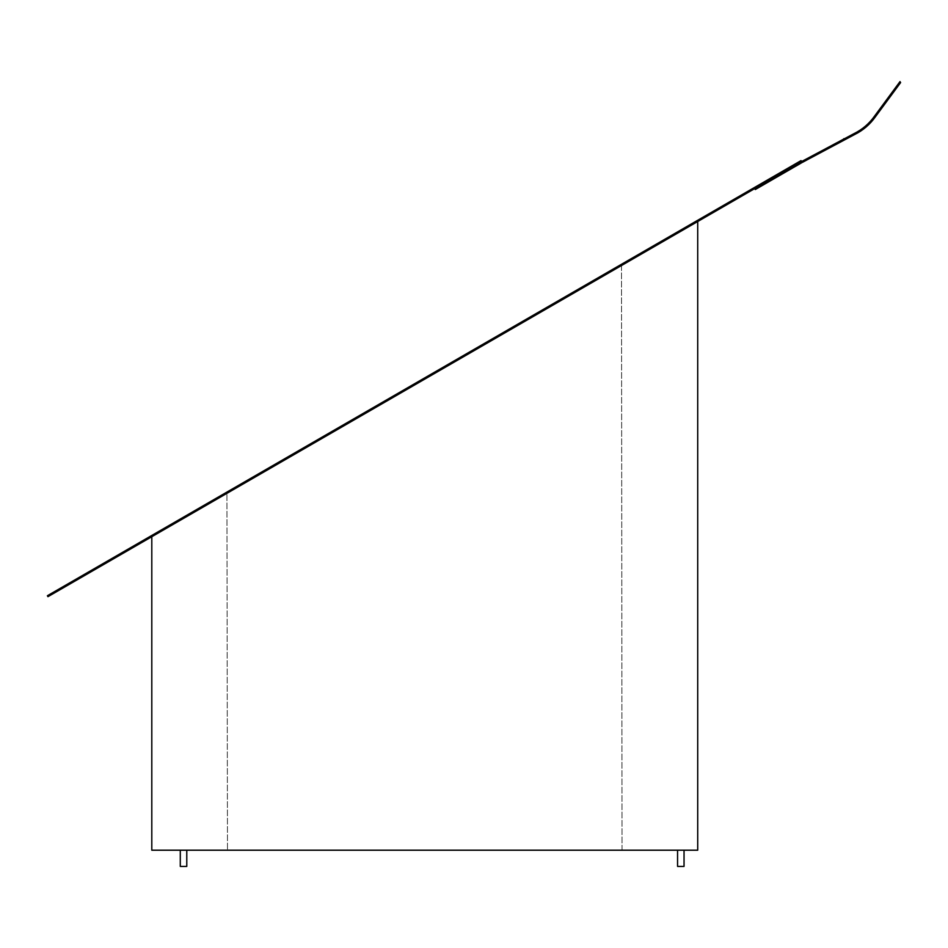 <?xml version="1.0" encoding="UTF-8"?>
<svg xmlns="http://www.w3.org/2000/svg" width="948" height="948" viewBox="0 0 948 948"><rect width="100%" height="100%" fill="white"/><g stroke="black" fill="none" stroke-linecap="round" stroke-linejoin="round"><path stroke-width="0.71" stroke-dasharray="4.74 3.56" d="M900.6 82.595L897.199 87.015L896.879 85.652L897.507 86.6M896.737 85.841L897.318 86.849M186.78 850.202L180.286 850.202L186.78 850.202L180.286 850.202L186.78 850.202L186.78 866.413L180.286 866.413L180.286 850.202M684.041 850.202L677.559 850.202L684.041 850.202L677.559 850.202L684.041 850.202L684.041 866.413L677.559 866.413L677.559 850.202M151.798 536.698L697.716 221.524L151.798 536.698L151.798 850.202L697.716 850.202L697.716 221.524M47.945 596.671L800.408 162.227L801.57 161.551L800.408 162.227L801.57 161.551L801.036 160.615L47.4 595.735L47.945 596.671M622.042 850.202L227.473 850.202L622.042 850.202L621.509 264.267L226.928 492.083L227.473 850.202L226.928 492.083L621.509 264.267L622.042 850.202M754.762 188.581L800.408 162.227L754.762 188.581L755.307 189.517L774.03 178.71L773.485 177.774M180.286 866.413L186.78 866.413L180.286 866.413M677.559 866.413L684.041 866.413L677.559 866.413M774.03 178.71L854.065 133.609C862.431 129.461 869.28 123.607 874.613 116.047L900.019 81.587M844.384 139.629L854.539 134.58C863 130.421 869.98 124.449 875.49 116.663L897.436 86.706L896.855 85.687M897.199 87.015L896.607 86.007L897.199 87.015M843.839 138.692L801.57 161.551M896.429 86.244L897.009 87.263M896.547 86.078L897.128 87.098M896.346 86.351L896.927 87.37M896.488 86.161L897.081 87.169"/><path stroke-width="1.42" d="M186.78 850.202L186.78 866.413L180.286 866.413L180.286 850.202M684.041 850.202L684.041 866.413L677.559 866.413L677.559 850.202M754.762 188.581L47.945 596.671L47.4 595.735L801.036 160.615L801.57 161.551L754.762 188.581L755.307 189.517L774.03 178.71L773.485 177.774M697.716 221.524L697.716 850.202L151.798 850.202L151.798 536.698M774.03 178.71L802.115 162.487L854.539 134.58C863 130.421 869.98 124.449 875.49 116.663L900.6 82.595L900.019 81.587L874.613 116.047C869.28 123.607 862.431 129.461 854.065 133.609L801.57 161.551M844.384 139.629L843.839 138.692"/></g></svg>
